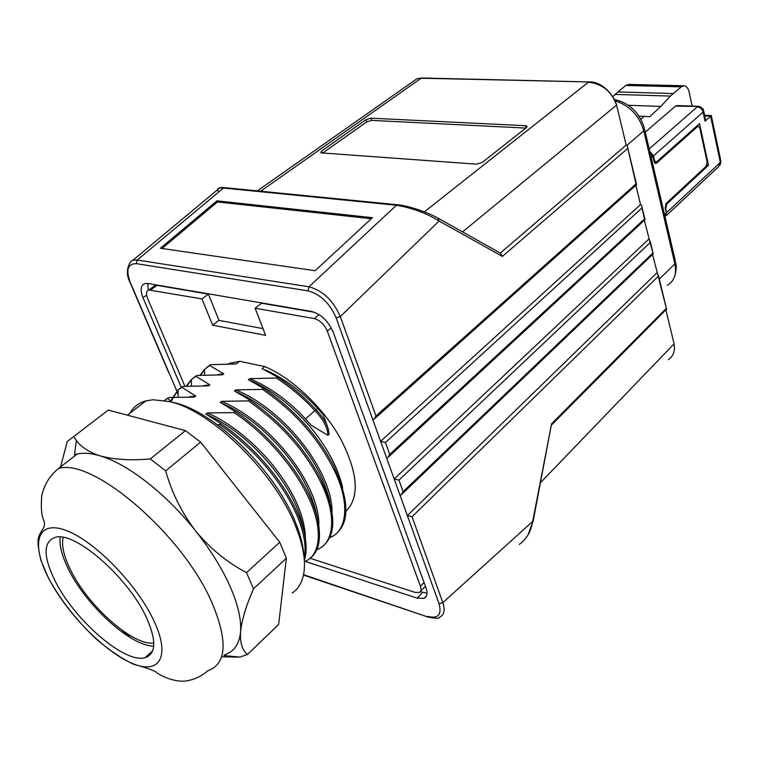 <?xml version="1.0" encoding="UTF-8"?>
<svg xmlns="http://www.w3.org/2000/svg" width="759" height="759" viewBox="0 0 759 759"><rect width="100%" height="100%" fill="white"/><g stroke="black" fill="none" stroke-linecap="round" stroke-linejoin="round"><path stroke-width="1.14" d="M665.045 216.789L666.639 212.615L665.709 208.64L666.791 204.01L708.479 165.301L699.542 123.641L656.943 161.544L655.833 161.923L653.679 160.026M654.419 160.073L653.461 155.946L703.109 112.095L705.035 121.136L711.487 115.577M708.479 165.301L706.885 164.969M649.979 152.265L652.854 156.487L654.049 161.639L655.463 163.489L656.582 163.109L697.493 126.658L698.451 126.307L699.836 128.167L707.084 161.895L706.05 166.382L666.26 203.289L665.188 207.919L666.279 212.643L665.007 216.638M653.461 155.946L649.732 151.183M692.142 106.08L689.115 92.038C688.195 88.215 686.572 86.128 684.239 85.776L681.345 86.849L670.282 96.07L660.89 106.44L649.676 116.677L644.173 116.345L640.909 119.315M641.82 208.127L385.468 442.516L380.601 441.321L386.587 457.943L387.65 457.753L389.728 454.404L644.438 219.009L641.535 205.196L640.53 204.56L380.601 441.321L336.133 317.812C329.738 303.211 320.383 294.236 308.078 290.877L136.383 263.667L137.218 260.033L132.967 260.214L219.617 188.052L225.11 187.691L397.365 204.759M218.772 191.98C216.894 189.902 217.178 188.602 219.617 188.052C220.063 187.511 221.656 187.369 224.408 187.625M612.817 96.668L617.892 91.953L673.461 93.547M683.887 85.767L628.813 84.42L625.871 85.454L617.892 91.953M638.993 116.136L644.173 116.345M645.283 132.113L675.501 106.108L677.028 105.558L698.536 106.298M705.035 121.136L705.443 119.144L703.773 111.25M372.792 419.632L373.789 419.461L375.961 415.998L340.326 316.55C333.125 300.412 322.679 290.488 308.979 286.798L396.435 205.243C412.687 208.08 426.9 213.345 439.091 221.03L437.839 218.07C431.985 214.797 424.48 211.685 415.344 208.734C407.687 206.439 401.919 205.139 398.058 204.826L396.435 205.243L223.478 188.042L137.218 260.033L308.979 286.798L308.078 290.877M614.667 94.401L670.282 96.07M386.587 457.943L394.158 478.976L398.949 480.134L650.121 242.624L653.243 253.886M650.121 242.624L644.325 220.309M375.961 415.998L635.985 183.896L627.219 145.681L626.203 145.073L616.583 105.131C611.631 91.441 602.238 83.803 588.415 82.2L424.347 211.875M640.53 204.56L635.881 185.262M652.56 254.502L658.233 276.342L412.061 516.727L407.346 515.617L656.962 272.775M665.88 309.814L674.077 343.846C675.301 350.952 673.394 356.199 668.356 359.576M589.164 81.953L421.179 78.215L260.66 191.211M626.203 145.073L500.304 253.089M438.749 218.573L500.38 253.136L502.382 256.4L439.091 221.03L340.326 316.55L336.133 317.812M635.985 183.896L636.602 184.693M426.549 595.72L424.053 598.31C427.156 596.707 427.829 593.291 426.084 588.073L333.21 332.176C328.286 321.038 321.095 314.131 311.645 311.475L147.948 283.486L144.912 283.562C140.652 285.289 140.017 289.985 142.986 297.67L181.259 387.422M424.053 598.31L417.137 598.13L305.061 561.356M652.674 253.25L403.086 491.68L401.103 494.925L399.974 495.134L439.063 603.709L442.839 602.618L533.169 520.987L551.565 423.816L532.761 521.101C531.053 531.49 526.566 539.251 519.298 544.383M168.081 370.601L176.856 391.084M176.942 391.283L178.08 393.94M525.532 125.7L370.961 118.186L366.018 119.694L321.474 151.126L320.867 152.872L476.614 164.162L482.212 162.464L526.376 127.664L526.737 125.985L525.532 125.7L526.129 127.863M184.902 386.255L147.625 298.505C145.832 293.856 146.221 291.01 148.792 289.976L201.97 298.913L212.634 325.194L218.972 320.374L208.412 294.141L201.97 298.913M153.565 286.56L155.187 285.403L157.066 285.346L150.662 289.929M162.037 248.487L217.482 201.951L371.284 218.725M525.845 128.081L371.673 120.387L366.739 121.895L322.584 153.119M424.063 582.514L420.42 586.252C421.492 589.439 421.084 591.517 419.186 592.494L415.021 592.39L310.042 558.254M412.905 81.611L417.023 78.718L422.013 77.997M160.405 248.25L315.156 270.726L372.403 217.681L216.951 200.841L160.405 248.25M425.457 586.337L420.704 590.929M427.051 593.177L420.239 591.707M314.691 312.328L261.57 303.239L255.1 308.211L265.612 335.336L212.634 325.194M303.562 574.667L427.725 616.944C435.429 618.623 439.414 618.699 439.679 617.171C444.176 614.923 445.229 610.075 442.839 602.618L412.061 516.727M644.438 219.009L645.027 219.721M658.233 276.342L666.544 309.16M399.974 495.134L394.158 478.976L648.841 239.057M216.951 200.841L217.482 201.951M420.42 586.252L327.3 331.104C324.321 324.378 319.975 320.203 314.254 318.571L255.1 308.211M346.066 511.168C359.832 497.098 358.068 473.075 340.772 439.091C323.381 407.63 291.892 377.764 264.692 366.559L262.13 368.618L277.5 377.1L276.38 378.02C290.792 387.422 303.609 398.295 314.843 410.638L305.45 418.93L311.067 425.173L327.945 435.324L329.036 434.376C328.638 426.368 324.273 418.143 315.943 409.699L317.66 408.465L323.23 414.67L328.078 428.313M264.692 366.559L239.597 361.256L228.174 363.808M208.412 294.141L157.066 285.346M148.28 290.166L147.663 283.449M263.012 328.619L218.972 320.374M171.335 402.08C211.752 408.703 275.498 470.058 295.687 522.97C300.687 535.446 303.448 546.651 303.97 556.575M167.426 398.295L164.504 400.534L168.707 397.526L194.389 397.071L195.718 396.008L181.657 387.147L182.928 386.407L208.545 385.857L209.854 384.813L195.67 376.17L196.942 375.468L222.482 374.813L223.772 373.789L209.465 365.364L210.727 364.69L236.201 363.941L239.597 361.256M167.54 398.437L172.198 402.261M276.38 378.02L249.692 378.656L248.402 379.699L263.658 388.428L262.519 389.367L235.755 389.898L234.446 390.961L249.597 399.946L248.44 400.894L221.6 401.321L220.262 402.403L235.309 411.644L234.133 412.611C267.481 435.011 294.919 468.464 308.571 497.724C323.657 529.279 320.488 556.1 304.397 561.594M234.133 412.611L207.207 412.934L205.85 414.025L220.784 423.541L219.588 424.518L217.34 424.67M207.207 412.934C230.821 422.45 259.17 446.671 276.855 470.295C295.289 494.707 304.814 517.382 305.441 538.321M205.85 414.025C229.275 424.433 251.153 441.861 271.485 466.292C289.34 488.54 300.071 509.82 303.657 530.124M189.304 396.862L195.718 396.008M203.592 385.667L209.854 384.813M217.653 374.652L223.772 373.789M129.95 413.219C133.385 406.966 138.707 402.849 145.927 400.856L152.976 399.765L169.399 401.568C211.4 410.439 275.261 473.066 295.782 526.661C302.869 544.488 305.621 559.554 304.027 571.84C302.642 581.584 298.714 588.633 292.272 592.978M223.848 655.548L239.92 657.104L247.529 654.448L278.629 624.477L286.371 558.235L279.748 542.22L200.623 442.155L185.414 430.619L108.243 410.078L67.257 441.558L60.549 466.908M239.588 657.076L222.472 656.867M286.371 558.235L253.497 588.785C246.087 605.843 241.77 620.236 240.546 631.953C239.341 644.135 234.076 651.715 224.74 654.704M247.529 654.448C242.292 650.51 239.967 643.006 240.546 631.953C241.495 619.856 238.051 604.781 230.205 586.707C222.112 568.491 210.604 549.933 195.68 531.034C181.799 512.837 171.79 492.771 165.661 470.827L200.623 442.155M279.748 542.22L246.533 572.647L253.497 588.785M246.533 572.647C227.207 562.485 210.262 548.615 195.68 531.034C166.335 493.862 127.55 463.758 100.141 455.855C89.22 452.336 81.289 447.193 76.346 440.438L73.604 436.501M185.414 430.619L150.32 458.929L165.661 470.827M150.32 458.929C130.567 460.666 113.841 459.641 100.141 455.855C91.175 453.199 83.537 452.582 77.228 453.996L58.386 468.578C49.809 475.589 44.269 484.64 41.745 495.722C40.853 507.316 41.422 515.209 43.443 519.403C47.049 528.169 40.218 529.877 38.415 538.093C37.447 541.793 38.311 549.25 40.977 560.465L48.32 577.817C60.616 600.17 76.839 620.815 97.019 639.752C110.169 650.833 122.503 659.059 134.03 664.438C143.802 666.933 151.126 669.447 156.031 671.981C160.158 675.975 175.073 682.436 185.803 681.003C194 679.76 201.325 676.383 207.776 670.842C226.58 664.002 228.051 641.459 212.188 603.206C183.374 535.038 92.2 456.984 58.386 468.578M54.857 580.455C74.126 619.894 124.96 664.078 145.083 657.664C156.231 653.869 156.639 640.435 146.307 617.333C128.081 577.229 74.866 531.006 55.398 537.315C43.159 541.603 42.978 555.986 54.857 580.455M60.141 537.03C59.174 545.36 61.944 556.072 68.452 569.165C86.042 605.502 131.06 646.554 153.735 646.061M63.158 537.4C61.327 545.398 63.803 556.271 70.606 570.009C87.883 605.891 133.214 646.165 153.83 643.015M76.346 440.438L74.572 454.745L77.228 453.996M265.489 369.965C284.957 378.864 302.348 391.701 317.66 408.465M249.692 378.656C270.327 387.432 288.913 400.856 305.45 418.93M250.147 380.401C293.97 399.462 333.894 447.307 342.67 487.98M327.945 435.324C327.546 427.326 323.173 419.091 314.843 410.638L315.943 409.699C304.72 397.355 291.902 386.492 277.5 377.1M235.755 389.898C284.834 409.879 331.617 470.846 332.072 511.31M234.446 390.961C257.491 401.056 278.316 417.08 296.911 439.053C314.122 459.556 325.118 480.504 329.909 501.898M221.6 401.321C272.045 422.621 319.444 485.343 318.865 524.735M220.262 402.403C243.573 412.687 264.957 429.452 284.416 452.687C301.835 473.901 312.661 494.991 316.901 515.94M614.42 99.514C629.372 102.882 639.344 112.379 644.325 128.005L643.774 130.861L674.874 263.876L675.282 260.688L644.723 129.723M615.008 100.757C629.562 105.425 639.154 115.453 643.774 130.861L626.906 145.339M667.379 285.318C674.362 281.039 676.857 273.895 674.874 263.876L659.315 279.122M666.639 212.615L720.329 162.426L710.604 116.165L704.769 115.937M656.582 163.109L654.675 162.986M696.212 126.601L697.493 126.658M665.757 203.924L666.791 204.01M652.854 156.487L651.288 157.872M664.467 214.342L666.279 212.643M711.392 115.994L720.708 160.377L718.735 166.525L666.269 215.679M628.367 105.283L660.89 106.44M675.501 106.108L699.675 106.45L702.948 108.831L703.527 110.112L703.109 112.095C702.17 109.021 700.215 107.285 697.246 106.877L649.201 148.925M625.871 85.454L681.345 86.849M589.117 81.953C602.674 81.08 614.828 96.867 616.583 105.131L462.544 231.912M427.393 616.384C438.142 619.031 442.032 614.809 439.063 603.709M136.383 263.667C127.711 263.563 125.662 269.787 130.254 282.339L129.846 281.342M169.039 372.84L130.254 282.339M321.474 151.126L322.148 153.09M627.503 148.631L502.382 256.4M366.018 119.694L366.739 121.895M422.621 592.475L417.137 598.13M142.986 297.67L146.61 295.08M403.086 491.68L398.949 480.134M385.468 442.516L389.728 454.404M666.013 308.638L551.565 423.816M331.256 327.879L327.3 331.104M674.077 343.846L540.598 482.563M319.169 314.634L314.254 318.571M303.477 575.066L428.788 617.304M370.961 118.186L371.673 120.387M219.588 424.518C273.961 461.662 311.427 524.497 304.15 558.254M220.784 423.541C276.978 461.747 315.08 528.055 304.321 560.313M170.063 401.739L178.004 390.031L181.78 387.308M171.003 401.378L178.004 390.183M186.164 386.17L191.315 379.699L195.803 376.35M186.818 386.122L191.325 379.917M199.987 375.231L204.427 369.567L209.617 365.563M200.613 375.183L204.437 369.851M122.256 630.387L131.136 638.12M150.538 652.702L151.421 653.29M48.462 577.874C65.9 612.096 103.196 650.653 131.06 662.882C159.143 675.605 171.297 657.123 153.669 620.302C136.468 583.643 93.385 539.905 65.359 530.18C37.058 519.896 30.664 543.548 48.462 577.874M263.658 388.428C294.264 409.338 317.547 435.021 333.505 465.495C348.656 498.511 349.88 520.921 337.186 532.714M262.519 389.367C295.763 412.156 320.241 440.324 335.962 473.872C350.981 507.154 345.269 532.22 329.899 537.486M249.597 399.946C281.323 422.175 304.938 448.313 320.421 478.369C335.687 511.196 336.797 533.511 323.751 545.304M248.44 400.894C282.566 424.907 307.234 453.227 322.452 485.855C337.575 518.482 332.84 544.44 316.901 549.582M235.309 411.644C266.684 432.545 293.401 464.309 307.272 491.756C322.66 521.329 323.334 549.241 310.108 558.036M675.728 262.68C675.927 265.631 677.161 266.456 674.931 275.403M698.289 126.307L696.629 126.231M655.833 161.923L654.097 161.809M720.101 165.054L720.955 161.582M711.43 115.567L704.627 115.302M653.157 253.525L650.264 241.495M177.094 392.166L178.09 394.49M627.646 147.483L636.488 184.228M374.775 418.579L636.469 184.741M148.792 289.976L155.187 285.403M168.754 372.716L129.988 282.272C123.537 270.138 130.937 259.91 132.967 260.214M533.141 521.12L527.941 535.038M527.012 126.971L526.737 125.985M421.833 77.987L417.023 78.718L257.329 190.879M641.962 206.989L644.932 219.313M666.468 308.885L658.376 275.223M388.599 456.871L644.932 219.759M666.516 309.169L551.935 424.585M653.176 253.904L402.023 494.043M589.041 81.953L421.947 77.997M231.21 362.65L229.749 363.798M181.657 387.147L178.004 390.031L178.147 396.966M195.67 376.17L191.315 379.699L191.496 385.857M209.465 365.364L204.427 369.567L204.626 374.937M127.417 415.182L145.927 400.856M152.739 650.681L145.083 657.664M333.116 535.882L329.842 537.6M319.416 548.434L316.854 549.687M305.811 560.967L304.397 561.66"/></g></svg>
